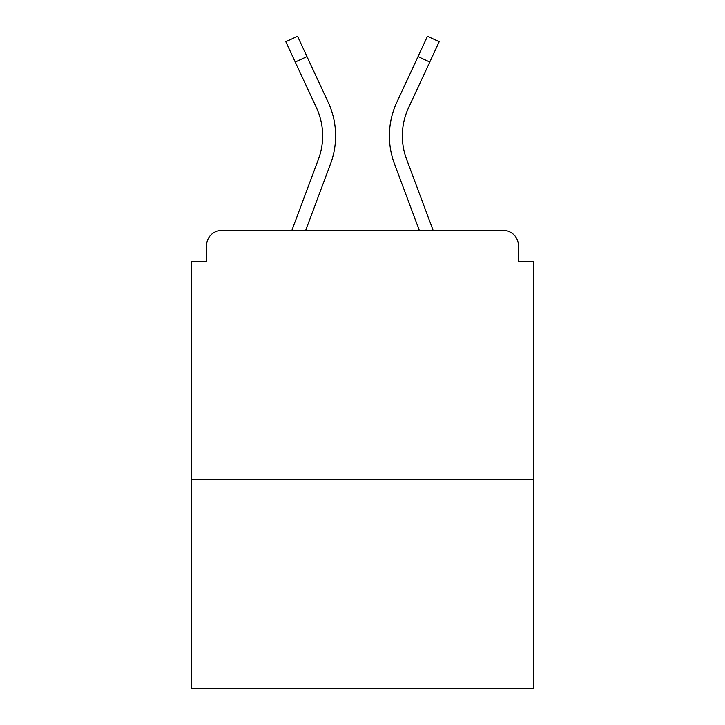 <?xml version="1.0" encoding="UTF-8"?>
<svg xmlns="http://www.w3.org/2000/svg" width="725" height="725" viewBox="0 0 725 725"><rect width="100%" height="100%" fill="white"/><g stroke="black" fill="none" stroke-linecap="round" stroke-linejoin="round"><path stroke-width="1.09" d="M518.402 261.39L518.402 245.449L518.402 261.39L533.346 261.39L533.346 688.75L191.654 688.75L191.654 261.39L206.598 261.39L206.598 245.449L206.598 261.39M533.346 479.551L191.654 479.551M518.402 245.449A14.944 14.944 0 0 0 503.458 230.505L221.542 230.505A14.944 14.944 0 0 0 206.598 245.449M503.458 230.505L440.202 230.505L503.458 230.505M284.798 230.505L221.542 230.505L284.798 230.505M330.573 163.741L305.642 230.505L330.573 163.741A79.696 79.696 0 0 0 328.198 102.325L306.974 56.586L295.229 62.033L285.795 41.697L297.54 36.25L306.974 56.586M318.438 159.21L291.822 230.505L318.438 159.21A66.745 66.745 0 0 0 316.453 107.78A66.745 66.745 0 0 1 322.652 135.865A66.745 66.745 0 0 0 316.453 107.78A66.745 66.745 0 0 1 322.652 135.865M402.348 135.865A66.745 66.745 0 0 0 406.562 159.21L433.178 230.505L406.562 159.21A66.745 66.745 0 0 1 402.348 135.865A66.745 66.745 0 0 0 406.562 159.21A66.745 66.745 0 0 1 402.348 135.865A66.745 66.745 0 0 0 406.562 159.21A66.745 66.745 0 0 1 402.348 135.865A66.745 66.745 0 0 0 406.562 159.21A66.745 66.745 0 0 1 402.348 135.865A66.745 66.745 0 0 0 406.562 159.21A66.745 66.745 0 0 1 402.348 135.865A66.745 66.745 0 0 0 406.562 159.21A66.745 66.745 0 0 1 402.348 135.865A66.745 66.745 0 0 0 406.562 159.21A66.745 66.745 0 0 1 402.348 135.865A66.745 66.745 0 0 0 406.562 159.21A66.745 66.745 0 0 1 402.348 135.865A66.745 66.745 0 0 0 406.562 159.21A66.745 66.745 0 0 1 408.547 107.78A66.745 66.745 0 0 0 402.348 135.865A66.745 66.745 0 0 1 408.547 107.78A66.745 66.745 0 0 0 402.348 135.865A66.745 66.745 0 0 1 408.547 107.78A66.745 66.745 0 0 0 402.348 135.865A66.745 66.745 0 0 1 408.547 107.78A66.745 66.745 0 0 0 402.348 135.865A66.745 66.745 0 0 1 408.547 107.78A66.745 66.745 0 0 0 402.348 135.865A66.745 66.745 0 0 1 408.547 107.78A66.745 66.745 0 0 0 402.348 135.865A66.745 66.745 0 0 1 408.547 107.78A66.745 66.745 0 0 0 402.348 135.865A66.745 66.745 0 0 1 408.547 107.78A66.745 66.745 0 0 0 402.348 135.865A66.745 66.745 0 0 1 408.547 107.78L429.771 62.033L418.026 56.586L427.46 36.25L439.205 41.697L429.771 62.033M394.427 163.741L419.358 230.505L394.427 163.741A79.696 79.696 0 0 1 396.802 102.325L418.026 56.586M295.229 62.033L316.453 107.78"/></g></svg>
